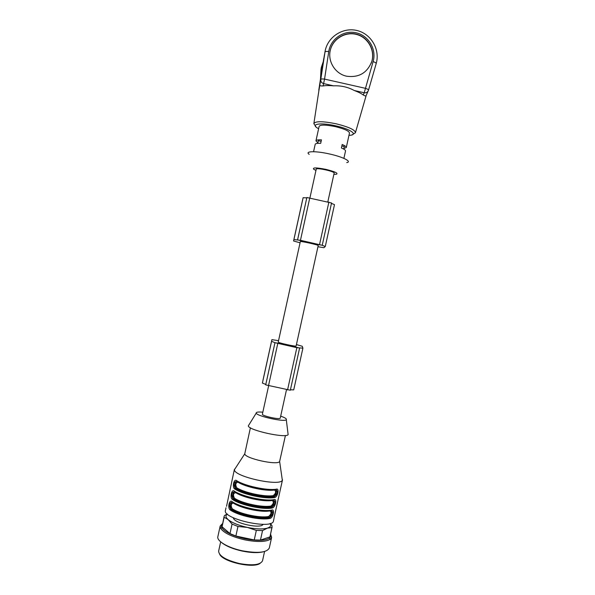 <?xml version="1.0" encoding="UTF-8"?>
<svg xmlns="http://www.w3.org/2000/svg" width="595" height="595" viewBox="0 0 595 595"><rect width="100%" height="100%" fill="white"/><g stroke="black" fill="none" stroke-linecap="round" stroke-linejoin="round"><path stroke-width="0.89" d="M278.237 342.066L300.319 241.6C300.103 240.841 318.861 244.969 318.213 245.534L296.117 345.993C296.436 346.9 277.701 342.787 278.237 342.066M280.267 418.025L280.26 418.069C280.349 420.033 261.629 415.927 262.395 414.157L268.613 385.88M270.1 523.496C271.082 525.035 270.807 526.307 269.267 527.311L267.482 528.1C262.797 529.401 256.095 529.171 247.379 527.423C238.692 525.459 232.318 522.901 228.264 519.74L226.569 517.925C225.579 516.356 225.862 515.084 227.409 514.095M263.25 518.55L263.994 518.907M234.869 512.496L235.694 512.481M251.068 516.601L247.572 515.828M233.418 517.814C233.255 523.109 261.012 529.215 263.087 524.344M280.684 416.128C285.012 417.668 286.879 418.858 286.299 419.706C284.76 422.324 256.557 416.128 256.237 413.094L256.207 412.818C256.527 412.023 258.736 411.822 262.826 412.201M226.546 506.293L233.53 473.449M282.03 478.149L282.335 480.254C280.044 486.777 233.828 476.617 234.437 469.723L235.605 467.923M274.466 497.561C265.377 499.272 243.043 494.49 234.869 489.083C231.805 487.692 233.895 477.978 236.706 480.708C244.909 485.981 267.252 490.763 276.311 489.202C279.732 487.811 277.642 497.472 274.466 497.561L274.064 496.632L274.674 496.483L273.626 496.535C264.887 498.075 243.935 493.59 236.051 488.488L235.613 488.398C243.563 493.634 265.229 498.275 274.064 496.632L273.626 496.535L274.064 496.356M272.168 508.004C263.042 509.9 240.707 505.125 232.571 499.54C229.529 498.082 231.619 488.369 234.408 491.173C242.574 496.617 264.909 501.392 274.012 499.651C277.449 498.186 275.359 507.84 272.168 508.004L271.766 507.074L272.346 506.925L271.937 507.193C262.916 508.933 241.198 504.3 233.121 498.885L233.322 498.848C241.228 504.262 262.893 508.889 271.766 507.074L271.327 506.977C262.551 508.688 241.6 504.21 233.753 498.945L232.816 498.484M230.28 509.997C227.245 508.465 229.335 498.759 232.117 501.63L232.556 502.336C240.447 507.803 262.112 512.429 271 510.555L271.707 510.094C275.158 508.561 273.075 518.215 269.87 518.453C260.699 520.521 238.372 515.761 230.28 509.997L231.024 509.305C238.893 514.883 260.558 519.509 269.468 517.509L270.011 517.375L269.029 517.419L268.635 516.482C271.342 514.095 271.751 512.236 269.855 510.919C261.324 512.63 241.027 508.294 233.426 503.125C230.979 503.548 230.57 505.408 232.199 508.695L231.648 509.357L231.15 509.082L231.641 509.365C239.279 514.779 260.223 519.256 268.866 517.308L269.416 517.256M282.521 479.786L274.079 517.702M235.65 488.079C234.653 484.992 235.047 482.731 236.84 481.296M236.825 481.281C233.984 481.816 233.381 484.032 235.025 487.945M275.909 489.685C276.749 491.73 276.154 493.939 274.124 496.319M274.741 496.453C277.694 493.582 278.11 491.321 275.983 489.663M271.714 508.078L272.034 506.598M231.105 509.022C230.079 505.921 230.444 503.63 232.206 502.165C229.373 502.671 228.807 504.917 230.503 508.896M270.011 517.382L269.632 517.62C260.573 519.547 238.87 514.92 230.838 509.335L231.455 509.394C239.272 514.824 260.216 519.294 269.029 517.419L269.87 518.453M271.365 510.555C272.16 512.63 271.528 514.854 269.476 517.219M270.071 517.353C273.105 514.422 273.551 512.154 271.402 510.54M233.374 498.551C232.362 495.457 232.749 493.181 234.519 491.73C231.678 492.244 231.098 494.475 232.764 498.417M232.571 499.54L233.114 498.885L232.816 498.476L233.947 498.907L233.426 498.617M273.641 500.12C274.459 502.18 273.841 504.396 271.803 506.769M271.156 506.866L271.737 506.806L271.156 506.866C262.559 508.643 241.615 504.166 233.947 498.907L234.489 498.253C242.113 503.348 262.41 507.684 270.926 506.048C273.633 503.705 274.042 501.853 272.153 500.477C263.652 502.031 243.362 497.688 235.717 492.682C233.262 493.151 232.853 495.003 234.489 498.253M272.406 506.903C275.396 504.002 275.827 501.741 273.693 500.105M287.98 433.391L288.129 434.633C286.18 438.575 248.465 430.282 248.308 425.879L248.978 424.8M285.429 435.488L279.635 461.482C277.858 465.699 244.642 458.395 244.761 453.814L250.398 427.783M235.27 512.682L236.542 512.191M262.603 517.933L263.555 518.907M273.618 495.486L273.626 496.535M234.802 489.038L235.322 487.461M271.417 505.869L271.35 506.977M236.788 487.803C244.448 492.742 264.745 497.085 273.224 495.613C275.916 493.315 276.325 491.455 274.451 490.042C265.987 491.425 245.69 487.082 238.015 482.233C235.546 482.746 235.144 484.605 236.788 487.803L236.051 488.488L235.077 488.004M236.706 480.708L237.145 481.429C245.118 486.554 266.783 491.195 275.597 489.67L276.311 489.202M234.869 489.083L235.397 488.436C239.354 490.674 244.627 492.675 251.231 494.438L261.815 496.453C266.895 497.085 271.037 497.182 274.25 496.758L274.682 496.49M273.224 495.613L273.44 496.409C264.894 498.03 243.943 493.545 236.252 488.458L235.694 488.145M234.408 491.173L234.846 491.879C242.782 497.182 264.448 501.816 273.298 500.112L274.012 499.651M270.926 506.048L271.149 506.858M218.655 551.052L218.64 551.096C218.923 555.961 225.847 560.103 239.428 563.532C252.726 565.86 260.424 564.93 262.536 560.75L264.567 551.505M263.027 551.87C257.732 553.067 250.8 552.807 242.232 551.074C233.247 549.059 226.479 546.307 221.928 542.819M270.554 534.139L271.64 537.374L269.304 547.973C266.917 552.614 257.925 553.551 242.321 550.791C228.086 547.869 216.506 540.996 217.852 536.66L220.18 526.054L222.53 523.57M271.64 537.374L270.264 539.293C265.638 542.03 257.129 542.209 244.731 539.836C231.924 536.816 223.891 532.994 220.641 528.382L220.18 526.054M270.42 534.734C270.963 536.102 270.584 537.278 269.282 538.237C264.864 540.833 256.75 540.996 244.947 538.728C232.749 535.857 225.089 532.228 221.972 527.839C221.184 526.411 221.325 525.184 222.396 524.165M270.249 523.444L271.975 525.526L271.885 527.639L267.482 528.1L262.544 530.591L260.454 540.089L254.236 539.933L256.333 530.398L247.379 527.423L237.97 526.478L235.873 536.028L254.236 539.933M235.873 536.028L229.982 533.596L232.072 524.098L228.264 519.74L225.929 518.193L224.099 517.449L222.054 526.761L229.982 533.596M222.054 526.761L224.092 516.438L224.605 515.419L227.312 514.013M272.123 526.999L270.085 536.274L271.885 527.639M260.454 540.089L269.833 536.943M224.099 517.449L224.092 516.438M262.544 530.591L256.333 530.398M237.97 526.478L232.072 524.098M260.193 563.279C253.76 568.746 223.259 562.03 219.711 554.369M297.82 347.577L276.749 342.973L297.798 347.703M278.549 340.667L271.893 339.648L271.573 341.322L274.979 342.69L296.846 347.681L302.9 348.164L302.275 346.283L296.429 344.572M263.005 380.116L271.893 339.648L262.402 383.061L265.794 384.444M274.994 342.594L265.712 384.876L290.33 390.231L299.605 348.068L290.33 390.231M290.434 389.785L293.722 389.889L302.892 348.194L293.722 389.889M320.393 244.984L299.307 240.321L320.415 244.88M300.058 242.79L293.566 240.982L293.923 239.577L300.46 240.306L322.222 245.296L325.279 246.494L323.963 247.706L317.953 246.746M302.491 200.366L293.566 240.982L303.123 197.681L306.782 197.897M306.834 197.666L297.545 239.934L306.879 197.503L331.541 202.977L322.222 245.304L331.541 202.977M331.445 203.393L334.494 204.628L325.279 246.486L334.494 204.628M309.936 197.838L316.235 169.173C316.25 167.344 335.03 171.494 334.145 173.123L334.137 173.167M320.482 79.023L321.032 68.879M320.943 76.011L321.248 67.666L323.182 61.873M315.96 170.401L313.736 169.285C312.234 167.463 316.272 167.493 325.859 169.359C335.022 171.658 338.525 173.286 336.361 174.261L333.884 174.335M317.767 143.35L318.347 140.703L321.129 141.327M317.73 143.35L318.347 140.703M343.717 149.092L344.289 146.511L341.857 145.968M309.199 154.358C304.38 151.115 315.506 150.766 329.437 153.956C343.07 156.931 352.322 161.706 346.736 162.613M330.188 50.806L330.21 50.716C332.583 39.144 345.055 31.401 356.427 34.428C367.859 37.269 375.162 50.092 371.816 61.404L371.154 63.36M317.849 142.815L315.952 140.851C316.205 140.033 318.042 139.699 321.456 139.847L320.683 143.35C317.276 143.194 315.447 143.514 315.194 144.302L313.565 151.703M343.851 148.497L346.29 147.523C346.409 146.72 345.033 145.715 342.177 144.488L341.411 147.991C344.267 149.204 345.643 150.193 345.524 150.974L343.903 158.367M346.632 76.212C358.978 77.848 367.398 72.843 371.897 61.196C375.244 49.876 367.933 37.046 356.502 34.198C345.107 31.163 332.627 38.92 330.255 50.501C327.614 61.701 335.416 73.921 346.632 76.212M315.952 140.851L319.136 126.333C320.467 124.623 325.867 124.727 335.335 126.623C344.364 128.855 349.079 130.982 349.481 133.005L346.29 147.523M318.794 91.295L320.779 79.47C321.107 78.934 322.364 78.808 324.558 79.098L323.583 83.59C321.583 82.95 320.653 81.575 320.779 79.47L325.197 50.724C328.105 36.317 343.486 26.961 357.268 30.583C371.116 33.96 380.317 49.519 376.189 63.583M328.76 51.564L324.558 79.098L365.382 88.313C367.479 88.99 368.513 89.629 368.483 90.232C367.725 92.195 366.304 93.036 364.222 92.761L373.11 61.605C376.761 49.378 368.625 35.514 356.174 32.799C343.776 29.869 330.575 38.898 328.76 51.564C326.566 51.282 325.294 51.445 324.959 52.062L322.75 66.409M322.036 70.284L323.792 58.444M323.591 59.537L321.345 74.018M323.107 85.948C325.71 85.464 329.184 85.427 333.527 85.836L323.583 83.59L323.107 85.948C320.772 86.022 319.649 85.717 319.746 85.04M333.527 85.836C340.972 85.479 347.897 87.041 354.3 90.522C358.302 91.994 361.291 93.489 363.27 95.007L364.222 92.761L354.3 90.522M366.17 95.505L366.178 95.483C366.133 96.204 365.159 96.04 363.27 95.007M259.301 510.941L257.271 510.287M244.59 507.498L242.47 507.238M225.453 510.257L225.438 510.317C221.98 518.907 273.06 530.138 273.477 520.878L274.042 518.312M232.117 501.63C240.239 507.252 262.574 512.02 271.707 510.094M270.814 490.273L269.981 489.908M241.6 483.661L240.692 483.646M240.03 491.678L242.946 491.834M243.333 491.864L247.706 492.355M260.788 495.233L264.968 496.624M265.333 496.758L268.04 497.844M269.513 500.73L268.895 500.432M238.171 493.671L237.487 493.679M236.557 501.689L238.997 501.726M264.768 507.401L266.999 508.39M267.914 508.383L265.965 507.431M237.896 501.258L235.724 501.295M235.962 501.414L238.164 501.377M265.668 507.431L267.653 508.383M239.324 494.571L240.261 494.594M266.612 500.395L267.467 500.767M267.185 500.767L266.3 500.38M240.544 494.713L239.584 494.69M269.185 497.874L266.88 496.862M241.496 491.277L238.982 491.225M239.235 491.336L241.801 491.396M266.56 496.84L268.903 497.866M242.857 484.59L244.121 484.665M267.267 489.759L268.449 490.221M268.137 490.206L266.917 489.73M244.456 484.791L243.147 484.709M231.663 509.528L233.195 509.313M266.85 516.72L268.152 517.561M246.07 485.795L248.122 486.026M263.064 489.313L265.02 489.968M240.588 490.897L238.342 490.935M232.199 508.695C239.785 513.954 260.082 518.282 268.635 516.482M241.927 495.665L243.296 495.754M263.369 500.172L264.649 500.663M271.573 341.322L262.402 383.061M274.979 342.69L265.712 384.876M277.776 343.516L268.479 385.85M296.846 347.681L287.541 389.985M303.123 197.681L293.923 239.577M306.879 197.503L297.574 239.852M309.794 197.808L300.46 240.306M328.886 202.055L319.545 244.53M324.334 55.476L321.94 70.359M322.654 66.491L324.409 55.588M324.096 56.808L324.535 54.361M325.041 51.587L324.855 52.643M373.11 61.605C375.192 62.289 376.211 62.973 376.174 63.65L368.506 90.165M323.658 59.649L323.36 60.824M348.968 135.34C358.904 135.132 350.953 129.137 335.602 125.805C319.946 122.168 309.445 124.214 318.623 128.676M321.248 74.085L322.944 63.568M322.921 63.182L323.07 62.378M368.089 91.124L366.193 95.431M316.005 126.951L313.855 123.619C315.253 121.06 322.661 121.112 336.093 123.782C348.893 126.973 355.334 129.963 355.416 132.752L352.084 134.872M322.743 64.178L318.786 90.165L322.743 64.178M280.26 418.069L286.485 389.755M234.46 469.217L233.515 473.501M225.996 507.751L225.438 510.317M230.555 508.956L231.15 509.082M271.737 506.806L272.339 506.94M256.237 413.094L248.308 425.879M286.299 419.706L288.129 434.633M244.761 453.814L234.437 469.723M279.635 461.482L282.335 480.254M268.642 490.228L267.482 489.774M243.928 484.59L242.678 484.516M267.943 490.198L266.701 489.715M244.657 484.865L243.333 484.784M267.638 500.767L266.791 500.402M240.09 494.527L239.175 494.505M267.014 500.759L266.121 500.373M240.715 494.78L239.74 494.757M220.671 541.844L218.64 551.096M221.972 527.839L220.641 528.382M269.282 538.237L270.264 539.293M226.569 517.925L225.929 518.193M274.994 342.586L265.742 384.697M327.838 201.824L334.145 173.123M368.476 90.254L376.174 63.65M355.49 132.492L366.141 95.617M313.9 123.366L319.686 85.479"/></g></svg>
